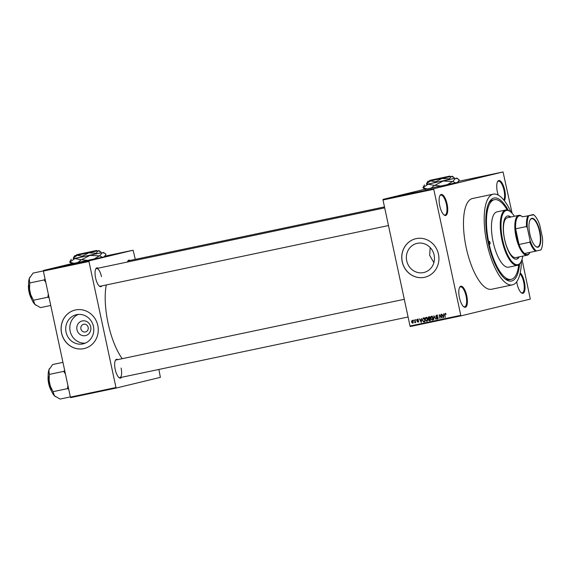 <?xml version="1.0" encoding="UTF-8"?>
<svg xmlns="http://www.w3.org/2000/svg" width="571" height="571" viewBox="0 0 571 571"><rect width="100%" height="100%" fill="white"/><g stroke="black" fill="none" stroke-linecap="round" stroke-linejoin="round"><path stroke-width="0.86" d="M447.1 204.083A10.742 3.776 -101.9 0 1 444.088 215.003A10.742 3.776 -101.9 0 1 439.749 205.86A10.742 3.776 -101.9 0 1 439.984 195.518A10.742 3.776 -101.9 0 1 447.1 204.083M443.803 214.767A10.178 3.576 78.1 0 0 445.002 215.039A10.178 3.576 78.1 0 0 446.386 204.24A10.178 3.576 78.1 0 0 440.812 195.118A10.178 3.576 78.1 0 0 439.82 195.846M498.24 195.111A10.742 3.776 -101.9 0 1 497.37 191.92A10.742 3.776 -101.9 0 1 497.605 181.585A10.742 3.776 -101.9 0 1 504.721 190.143A10.742 3.776 -101.9 0 1 504.343 200.721M503.808 200.05A10.178 3.576 78.1 0 0 504.007 190.3A10.178 3.576 78.1 0 0 498.433 181.185A10.178 3.576 78.1 0 0 497.441 181.913M520.21 272.888A10.742 3.776 -101.9 0 1 524.392 281.91A10.742 3.776 -101.9 0 1 521.38 292.837A10.742 3.776 -101.9 0 1 517.048 283.687A10.742 3.776 -101.9 0 1 516.698 281.781M521.102 292.602A10.178 3.576 78.1 0 0 522.301 292.866A10.178 3.576 78.1 0 0 523.678 282.067A10.178 3.576 78.1 0 0 520.01 273.787M466.771 295.849A10.742 3.776 -101.9 0 1 463.759 306.77A10.742 3.776 -101.9 0 1 459.427 297.627A10.742 3.776 -101.9 0 1 459.655 287.292A10.742 3.776 -101.9 0 1 466.771 295.849M463.481 306.541A10.178 3.576 78.1 0 0 464.68 306.805A10.178 3.576 78.1 0 0 466.057 296.006A10.178 3.576 78.1 0 0 460.483 286.885A10.178 3.576 78.1 0 0 459.498 287.613M425.131 189.386L457.842 182.37M90.732 326.84A7.509 7.03 76.4 0 1 85.422 335.627A7.509 7.03 76.4 0 1 76.971 329.731A7.509 7.03 76.4 0 1 82.274 320.945A7.509 7.03 76.4 0 1 90.732 326.84M80.911 328.882A3.961 3.704 -103.6 0 0 85.472 331.965A3.961 3.704 -103.6 0 0 88.162 327.354A3.961 3.704 -103.6 0 0 83.609 324.271A3.961 3.704 -103.6 0 0 80.911 328.882M66.058 332.158A14.946 13.997 -103.6 0 0 83.266 343.806A14.946 13.997 -103.6 0 0 93.444 326.398A14.946 13.997 -103.6 0 0 76.236 314.749A14.946 13.997 -103.6 0 0 66.058 332.158M78.327 314.421A14.946 13.997 -103.6 0 0 70.154 331.173A14.946 13.997 -103.6 0 0 85.279 343.15M61.547 333.114A19.792 18.522 -103.6 0 0 84.33 348.531A19.792 18.522 -103.6 0 0 97.805 325.477A19.792 18.522 -103.6 0 0 75.022 310.06A19.792 18.522 -103.6 0 0 61.547 333.114M75.058 310.053A19.792 18.522 -103.6 0 0 61.625 333.093A19.792 18.522 -103.6 0 0 84.365 348.524M433.867 262.674L429.649 255.294L430.184 247.571M434.11 255.073A14.946 13.997 76.4 0 1 423.925 272.488A14.946 13.997 76.4 0 1 406.716 260.84A14.946 13.997 76.4 0 1 416.894 243.424A14.946 13.997 76.4 0 1 434.11 255.073M402.205 261.789A19.792 18.522 -103.6 0 0 424.988 277.206A19.792 18.522 -103.6 0 0 438.464 254.159A19.792 18.522 -103.6 0 0 415.681 238.742A19.792 18.522 -103.6 0 0 402.205 261.789M415.724 238.728A19.792 18.522 -103.6 0 0 402.284 261.768A19.792 18.522 -103.6 0 0 425.024 277.199M101.888 285.885A9.614 3.383 -101.9 0 1 99.497 286.249A9.614 3.383 -101.9 0 1 95.621 278.063A9.614 3.383 -101.9 0 1 95.828 268.813A9.614 3.383 -101.9 0 1 98.162 268.184M99.218 286.014A9.043 3.183 78.1 0 0 100.253 286.235L388.487 225.552M121.495 377.324A9.614 3.383 -101.9 0 1 119.103 377.688A9.614 3.383 -101.9 0 1 115.221 369.501A9.614 3.383 -101.9 0 1 115.435 360.251A9.614 3.383 -101.9 0 1 117.762 359.616M118.818 377.445A9.043 3.183 78.1 0 0 119.853 377.667A9.043 3.183 78.1 0 0 121.088 368.067M519.567 264.052A42.404 14.917 -101.9 0 1 505.399 279.133A42.404 14.917 -101.9 0 1 488.291 243.032A42.404 14.917 -101.9 0 1 489.211 202.22A42.404 14.917 -101.9 0 1 508.254 210.314M504.564 278.448A40.712 14.318 78.1 0 0 509.625 279.69L511.173 279.362A40.712 14.318 78.1 0 0 518.732 264.773M511.081 212.241A46.365 16.309 78.1 0 0 493.237 194.154A46.365 16.309 78.1 0 0 486.935 243.36A46.365 16.309 78.1 0 0 512.337 284.893A46.365 16.309 78.1 0 0 521.38 261.147M493.237 194.154L472.524 198.515A46.365 16.309 78.1 0 0 466.214 247.721A46.365 16.309 78.1 0 0 491.624 289.254L512.337 284.893M106.263 284.965A48.628 17.101 78.1 0 0 108.069 323.143A48.628 17.101 78.1 0 0 122.215 358.681M71.903 263.752L104.614 256.736M390.179 197.823L390.7 197.709L390.179 197.823M391.178 197.623L390.036 197.88L391.178 197.623M392.434 197.352L392.962 197.231L392.434 197.352M393.797 197.074L394.782 196.859M393.291 197.195L392.805 197.288M397.673 196.253L396.003 196.638L397.673 196.253M402.869 195.146L400.899 195.582L402.869 195.146M401.477 195.482L400.906 195.603M408.279 194.004L406.316 194.44L408.279 194.004M406.887 194.34L406.324 194.461M422.019 191.114L419.906 191.599L422.026 191.121M383.077 199.372L433.832 188.68L433.76 189.279L382.998 199.971L383.077 199.372L424.917 189.244M433.832 188.68L503.051 171.942L458.527 181.314M419.892 191.578L418.229 191.956L419.892 191.578M416.737 192.263L414.724 192.691L416.737 192.27M413.454 192.927L414.089 192.798M413.739 192.87L413.261 192.962M412.369 193.169L413.433 192.955M412.119 193.241L411.534 193.355M411.884 193.276L412.269 193.205M408.401 194.026L411.113 193.412L408.401 194.026M404.147 194.918L403.576 195.032M387.559 198.387L387.98 198.315M389.001 198.073L389.408 197.994M387.067 198.48L387.595 198.365L387.067 198.48M382.998 199.971L410.021 326.012L460.776 315.328L461.09 315.834L530.309 299.09L522.015 259.448M461.09 315.834L410.335 326.519L410.021 326.012M503.051 171.942L512.116 213.276M413.475 320.081L413.925 320.567L413.475 320.081M415.738 319.61L416.18 320.088L415.738 319.61M421.462 318.404L421.291 322.487L419.407 318.832L420.285 319.86L421.427 319.617L421.462 318.404M427.015 317.811L427.629 319.075L426.787 321.38L425.095 319.653L425.124 318.197L425.937 317.405L427.015 317.811M432.433 316.677L433.039 317.933L432.204 320.238L430.513 318.518L430.541 317.055L431.355 316.27L432.433 316.677M437.836 318.961L437.315 318.689L437.629 317.562L436.437 317.333L435.737 316.52L436.53 315.178L437.9 316.255L436.565 315.642L437.343 315.456L436.066 316.441L438.15 317.876L437.436 319.139L436.194 318.19L438.143 318.49L437.4 318.668M443.688 313.722L443.51 317.804L441.633 314.157L442.511 315.178L443.653 314.942L443.688 313.722M433.76 189.279L460.776 315.328M445.673 313.536L446.072 314.428L445.18 313.829L444.888 314.193L445.194 317.447L444.631 314.821L445.095 313.372L445.673 313.536M440.926 314.307L442.082 318.104L439.677 315.37L440.013 318.539L439.185 314.671L441.59 317.405L440.926 314.307M433.896 315.784L436.023 319.382L434.174 316.198L433.689 319.874L433.896 315.784M428.6 316.898L429.628 316.684L430.455 320.552L429.428 320.766L428.314 319.988L428.5 319.103L427.843 318.247L428.535 316.912M423.247 318.026L424.21 317.826L425.038 321.694L423.582 321.923L422.419 320.245L423.19 318.04M417.365 319.21L418.365 319.946L417.43 319.617L417.08 320.145L418.579 321.166L418.008 322.123L417.073 321.48L417.908 321.723L418.257 321.295L416.766 320.288L417.337 319.218M414.796 319.803L415.724 322.551L415.303 322.172L415.017 322.751L414.796 319.803M412.076 320.324L413.304 321.587L412.697 323.243L411.477 322.008L412.076 320.324M507.198 209.992A40.712 14.318 78.1 0 0 494.4 199.686L492.852 200.014A40.712 14.318 78.1 0 0 488.719 203.19M43.375 271.075L43.446 270.476L89.026 260.876L88.955 261.475L43.375 271.075L70.397 397.116L115.977 387.523L116.284 388.023L160.372 377.36L158.881 369.451M116.284 388.023L70.711 397.623L70.397 397.116M89.026 260.876L133.114 250.212L135.277 259.362M133.114 250.212L105.007 256.129M43.446 270.476L71.725 263.631M88.955 261.475L115.977 387.523M127.426 262.018A9.614 3.383 -101.9 0 1 127.811 261.083A9.614 3.383 -101.9 0 1 130.145 260.447M101.481 276.628A9.043 3.183 78.1 0 0 96.528 268.527A9.043 3.183 78.1 0 0 95.664 269.148M404.297 299.297L116.127 359.966A9.043 3.183 78.1 0 0 115.271 360.579M384.483 206.902L128.511 260.79A9.043 3.183 78.1 0 0 127.647 261.411M445.787 313.679L445.18 313.829M445.33 313.793L445.494 313.408M443.189 315.492L442.975 315.078M443.638 315.413L442.718 315.606L443.574 317.369L443.638 315.413L442.718 315.606M440.041 315.285L439.677 315.37M437.993 317.476L437.629 317.562M437.829 317.226L436.437 317.333M436.515 316.327L437.3 314.992M432.604 320.06L432.054 319.796M431.069 316.926L430.541 317.055M431.312 316.869L432.126 316.077M432.276 316.527L431.455 316.719L430.841 318.461L432.104 319.789L432.711 317.997L431.455 316.719M432.104 319.789L432.975 319.574M430.448 320.531L429.428 320.766M430.206 320.581L429.085 319.803L429.271 318.911L428.5 319.103M428.614 318.061L429.378 316.712M428.628 317.369L429.72 317.126L428.364 317.476L428.171 318.175L429.685 318.561L429.392 317.205L428.364 317.476M429.777 319.018L428.821 319.253L428.628 319.853L430.027 320.174L429.777 319.018L428.821 319.253M427.194 321.202L426.637 320.931M426.858 317.662L426.037 317.861L425.095 319.653M425.659 318.068L425.124 318.197M425.895 318.011L426.715 317.219M425.424 319.596L425.752 320.445L427.565 320.709M426.694 320.923L427.294 319.139L426.037 317.861M425.031 321.673L423.582 321.923M424.353 321.737L423.853 321.466M423.197 318.518L423.753 317.919M424.938 321.23L424.06 318.304M424.16 318.283L422.676 319.21L422.747 320.181L423.539 321.459L424.61 321.309M420.97 320.174L420.756 319.76M421.741 320.003L420.492 320.288L421.348 322.051L421.412 320.095L420.492 320.288M418.108 319.453L417.43 319.617M418.779 321.937L417.844 321.295M418.586 321.559L417.908 321.723M418.522 320.981L418.108 321.08M418.464 320.809L417.537 320.103L418.143 319.025M414.924 322.244L415.303 322.172M415.224 322.536L414.667 322.672M415.552 321.759L415.167 321.851M413.083 323.036L412.726 322.815M412.241 320.709L412.462 320.345M412.619 322.836L412.976 321.659L412.155 320.731L411.798 321.908L412.619 322.836L413.304 322.672M412.819 320.567L412.155 320.731M418.921 191.799L419.628 191.635L418.921 191.806M407.044 194.304L408.55 193.969L407.044 194.304M408.55 193.983L408.122 194.047M404.996 194.74L404.425 194.847L404.996 194.74M403.925 194.954L404.425 194.854M405.56 194.597L404.432 194.832L405.56 194.597M404.91 194.74L404.432 194.832M401.634 195.446L403.133 195.111L401.634 195.446M403.133 195.111L402.712 195.182M399.579 195.874L400.621 195.625L399.579 195.874M396.702 196.481L396.303 196.531M396.288 196.567L396.702 196.474M490.025 242.611A1.413 0.5 78.1 0 0 489.254 241.347A1.413 0.5 78.1 0 0 489.062 242.846A1.413 0.5 78.1 0 0 489.832 244.11A1.413 0.5 78.1 0 0 490.025 242.611M510.838 217.03A22.048 7.758 78.1 0 0 507.569 215.981A22.048 7.758 78.1 0 0 504.571 239.385A22.048 7.758 78.1 0 0 516.655 259.141A22.048 7.758 78.1 0 0 519.225 256.864M510.317 217.137A22.048 7.758 78.1 0 0 507.312 216.052M514.385 216.281A27.708 9.743 78.1 0 0 510.403 211.684A27.708 9.743 78.1 0 0 502.637 239.856A27.708 9.743 78.1 0 0 520.98 261.932A27.708 9.743 78.1 0 0 522.772 256.115M520.98 261.932L520.645 262.539A28.272 9.943 -101.9 0 1 517.419 265.337A28.272 9.943 -101.9 0 1 501.923 240.006A28.272 9.943 -101.9 0 1 505.77 210.007A28.272 9.943 -101.9 0 1 509.853 211.263L510.403 211.684M505.77 210.007L496.963 211.862A28.272 9.943 78.1 0 0 493.123 241.861A28.272 9.943 78.1 0 0 508.611 267.185L517.419 265.337M494.4 199.686A40.712 14.318 78.1 0 0 488.869 242.889A40.712 14.318 78.1 0 0 511.173 279.362M529.845 252.568L529.51 253.174A20.356 7.159 -101.9 0 1 527.254 255.173A20.356 7.159 -101.9 0 1 527.183 255.187L515.784 257.585A20.356 7.159 -101.9 0 1 504.636 239.356A20.356 7.159 -101.9 0 1 507.398 217.751L518.796 215.353A20.356 7.159 -101.9 0 1 521.737 216.259L522.287 216.68A19.792 6.959 78.1 0 0 519.36 215.817A19.792 6.959 78.1 0 0 516.969 218.136A19.792 6.959 78.1 0 0 515.642 228.821L518.996 244.495A19.792 6.959 78.1 0 0 524.556 253.517A19.792 6.959 78.1 0 0 527.654 254.509A19.792 6.959 78.1 0 0 529.845 252.568A19.792 6.959 78.1 0 0 529.945 252.382M516.391 259.184A22.048 7.758 78.1 0 0 518.704 256.971M43.396 270.904L33.054 273.088L29.292 278.47A15.296 5.382 78.1 0 0 29.449 292.059L29.721 283.195L29.292 278.47A15.296 5.382 78.1 0 1 29.785 277.335L29.885 277.149M45.059 278.919L44.174 279.933L29.671 282.988M44.174 279.933L45.83 282.531M33.332 300.046L29.449 292.059A15.296 5.382 78.1 0 0 34.845 304.379L33.332 300.046M48.321 294.158L47.878 297.205L33.375 300.253M47.878 297.205L49.092 297.741M50.748 305.456L40.455 307.626L34.845 304.379A15.296 5.382 78.1 0 0 35.623 305.078A15.296 5.382 78.1 0 0 35.68 305.121M537.996 247.193A14.76 5.189 -101.9 0 1 535.812 246.551A14.76 5.189 -101.9 0 1 529.824 233.832A14.76 5.189 -101.9 0 1 530.173 219.785A14.76 5.189 -101.9 0 1 531.808 218.336A14.76 5.189 -101.9 0 1 539.945 231.54A14.76 5.189 -101.9 0 1 537.996 247.193M535.641 246.415A14.418 5.068 78.1 0 0 537.561 246.936A14.418 5.068 78.1 0 0 537.611 246.929A14.418 5.068 78.1 0 0 539.538 231.712A14.418 5.068 78.1 0 0 531.622 218.722A14.418 5.068 78.1 0 0 531.565 218.729A14.418 5.068 78.1 0 0 530.074 219.971M527.183 255.187A20.356 7.159 -101.9 0 1 516.006 236.851A20.356 7.159 -101.9 0 1 518.725 215.367A20.356 7.159 -101.9 0 1 518.796 215.353M527.847 215.845L528.889 215.61A19.221 6.759 78.1 0 0 527.354 227.908L526.512 226.53A19.792 6.959 -101.9 0 1 527.847 215.845L522.458 216.809A19.792 6.959 78.1 0 0 522.287 216.68M526.512 226.53L515.642 228.821A19.792 6.959 78.1 0 0 518.996 244.495L529.874 242.204L530.074 240.612A19.221 6.759 78.1 0 0 536.469 250.99L540.915 249.92A19.221 6.759 78.1 0 0 541.058 249.677A19.221 6.759 78.1 0 0 542.45 237.615L539.723 224.917A19.221 6.759 78.1 0 0 533.714 214.81A19.221 6.759 78.1 0 0 533.328 214.539L528.889 215.61M536.469 250.99L535.434 251.226A19.792 6.959 -101.9 0 1 529.874 242.204M524.556 253.517L535.434 251.226M522.458 216.809L533.714 214.81M527.354 227.908L530.074 240.612M62.946 362.357L52.653 364.519L48.892 369.908A15.296 5.382 78.1 0 0 49.056 383.491L49.32 374.626L48.892 369.908A15.296 5.382 78.1 0 1 49.384 368.773L49.491 368.588M64.659 370.358L63.781 371.371L49.277 374.419M63.781 371.371L65.437 373.969M52.932 391.485L49.056 383.491A15.296 5.382 78.1 0 0 54.445 395.81L52.932 391.485M67.928 385.596L67.478 388.637L52.975 391.692M67.478 388.637L68.691 389.179M70.347 396.895L60.062 399.058L54.445 395.81A15.296 5.382 78.1 0 0 55.23 396.517A15.296 5.382 78.1 0 0 55.287 396.56M448.963 176.332L429.899 180.372L448.963 176.332L449.605 176.774L450.476 176.539L449.805 176.104L430.727 180.165M429.899 180.372L429.463 181.043L449.605 176.774M435.459 181.864L441.983 178.487L449.313 178.873L451.361 176.396L454.223 177.681L454.388 178.452L426.687 184.44L426.523 183.669L430.591 180.886L435.459 181.864L435.623 182.634M429.513 180.971L427.807 181.4L426.523 183.669M449.313 178.873L449.477 179.644M426.665 184.34L454.38 178.395M424.51 184.883L422.861 187.752L425.381 189.551M427.665 189.087L422.925 187.745L428.171 184.205L434.438 185.418L430.698 188.466M441.733 186.132L434.781 185.347L443.196 181.043L452.625 181.492L446.608 185.083M455.729 183.07L452.903 181.428L455.558 178.288L457.978 178.916L459.234 179.901L457.307 182.713M427.807 181.4L450.398 176.496M449.991 176.682L449.356 176.232L430.734 180.158M449.356 176.232L449.805 176.104M95.735 250.69L77.121 254.609L95.735 250.69L96.385 251.133L97.241 250.905L96.57 250.469L77.499 254.53L96.57 250.469M76.671 254.737L76.236 255.408L96.378 251.133M82.231 256.229L88.755 252.846L96.085 253.231L98.133 250.762L100.996 252.047L101.16 252.817L73.459 258.806L73.295 258.035L77.356 255.244L82.231 256.229L82.395 257M76.286 255.337L74.58 255.765L73.295 258.035M96.085 253.231L96.249 254.009M73.438 258.699L101.146 252.76M71.275 259.248L69.633 262.118L72.153 263.909M74.437 263.452L69.691 262.103L74.944 258.563L81.21 259.784L77.463 262.824M88.498 260.497L81.546 259.712L89.961 255.401L99.397 255.851L93.38 259.441M102.495 257.428L99.675 255.794L102.33 252.646L104.75 253.281L106.006 254.259L104.079 257.071M74.58 255.765L97.17 250.855M96.763 251.04L96.121 250.598M437.779 317.233L437.051 317.412M424.888 321.701L424.117 321.887M418.429 320.823L417.694 321.002M28.614 286.121A10.742 3.776 78.1 0 0 31.012 297.512M31.555 298.883A10.406 3.662 -101.9 0 1 28.557 284.644M48.221 377.559A10.742 3.776 78.1 0 0 50.619 388.944M51.154 390.321A10.406 3.662 -101.9 0 1 48.157 376.082M429.078 319.168L429.849 318.975M31.655 299.14L28.55 284.372M384.69 207.858L96.528 268.527M119.853 377.667L408.087 316.991M51.262 390.571L48.15 375.811M456.572 178.009L457.978 178.916M457.685 182.62L458.399 181.514M452.132 176.182L453.196 176.874M103.344 252.375L104.75 253.281M104.45 256.986L105.171 255.879M98.904 250.548L99.968 251.24"/></g></svg>
